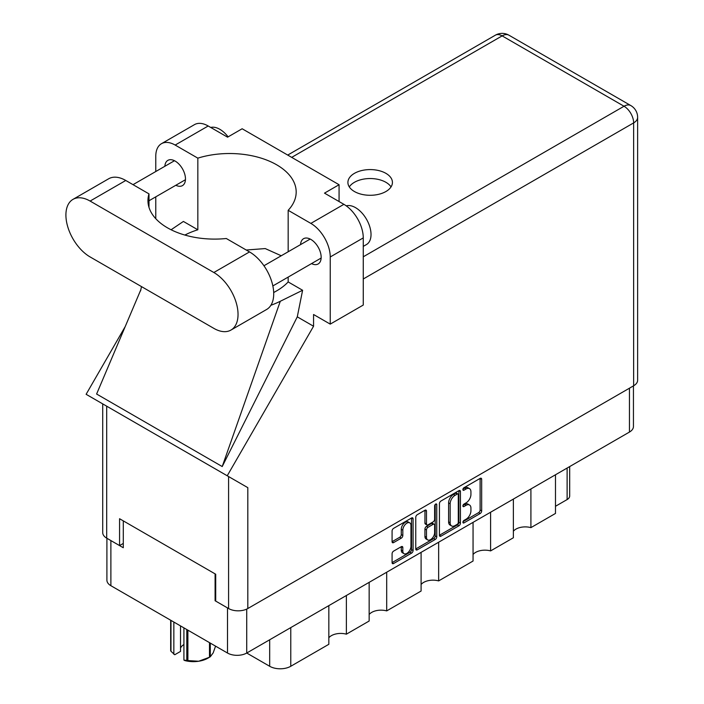 <?xml version="1.0" encoding="UTF-8"?>
<svg xmlns="http://www.w3.org/2000/svg" width="704" height="704" viewBox="0 0 704 704"><rect width="100%" height="100%" fill="white"/><g stroke="black" fill="none" stroke-linecap="round" stroke-linejoin="round"><path stroke-width="1.06" d="M409.763 522.861L408.214 521.972A5.755 3.326 120 0 0 405.337 522.254A5.755 3.326 120 0 0 401.262 529.302L402.82 530.2A5.755 3.326 120 0 1 406.886 523.151A5.755 3.326 120 0 1 409.763 522.861A5.755 3.326 120 0 1 410.96 525.501L410.96 546.33A5.755 3.326 120 0 1 408.443 552.121A5.755 3.326 120 0 1 404.008 553.67A5.755 3.326 120 0 1 402.82 551.03L402.82 547.562A2.156 1.241 120 0 0 402.371 546.577A2.156 1.241 120 0 0 401.298 546.682L393.606 551.118A2.156 1.241 120 0 0 392.084 553.758L392.084 562.628A2.156 1.241 120 0 0 392.533 563.614A2.156 1.241 120 0 0 393.606 563.508L411.567 553.142A2.156 1.241 120 0 0 413.09 550.502L413.09 518.866A2.156 1.241 120 0 0 412.641 517.88A2.156 1.241 120 0 0 411.567 517.986L393.606 528.352A2.156 1.241 120 0 0 392.084 530.992L392.084 541.71A2.156 1.241 120 0 0 392.533 542.696A2.156 1.241 120 0 0 393.606 542.59L401.298 538.155A2.156 1.241 120 0 0 402.82 535.515L402.82 530.2M435.697 504.055L436.762 504.671A1.505 0.871 120 0 0 436.445 503.985A1.505 0.871 120 0 0 435.697 504.055A1.505 0.871 120 0 0 434.632 505.903L434.632 519.262A2.156 1.241 120 0 1 433.11 521.893L428.006 524.841A2.156 1.241 120 0 1 426.932 524.946A2.156 1.241 120 0 1 426.483 523.961L426.483 511.13A2.156 1.241 120 0 0 426.043 510.145A2.156 1.241 120 0 0 424.961 510.25L424.934 523.063A2.156 1.241 120 0 0 425.383 524.049L426.932 524.946M439.428 503.659L439.428 535.295A2.156 1.241 120 0 0 439.868 536.281A2.156 1.241 120 0 0 440.95 536.175L458.911 525.809A2.156 1.241 120 0 0 460.434 523.169L460.434 491.533A2.156 1.241 120 0 0 459.985 490.547A2.156 1.241 120 0 0 458.911 490.653L440.95 501.028A2.156 1.241 120 0 0 439.428 503.659M633.442 385.889L633.442 426.51A13.596 7.85 180 0 1 629.455 432.062L246.726 653.03L269.676 666.274L269.676 639.778M466.066 519.218L463.971 520.423A1.505 0.871 120 0 0 462.986 521.752A1.505 0.871 120 0 0 463.214 522.958A1.505 0.871 120 0 0 463.971 522.887L480.146 513.55A2.156 1.241 120 0 0 481.668 510.91L481.668 479.274A2.156 1.241 120 0 0 481.219 478.289A2.156 1.241 120 0 0 480.146 478.394L463.971 487.731A1.505 0.871 120 0 0 462.986 489.06A1.505 0.871 120 0 0 463.214 490.266A1.505 0.871 120 0 0 463.971 490.195L466.066 488.981A6.89 3.978 120 0 1 469.506 488.646A6.89 3.978 120 0 1 470.932 491.797L470.932 494.437A6.89 3.978 120 0 1 466.066 502.867L463.971 504.082A1.505 0.871 120 0 0 462.986 505.41A1.505 0.871 120 0 0 463.214 506.616A1.505 0.871 120 0 0 463.971 506.537L466.066 505.331A6.89 3.978 120 0 1 469.506 504.988A6.89 3.978 120 0 1 470.932 508.147L470.932 510.778A6.89 3.978 120 0 1 466.066 519.218M435.239 539.475L417.278 549.842A2.156 1.241 120 0 1 416.196 549.947A2.156 1.241 120 0 1 415.756 548.962L433.69 538.578L435.239 539.475A2.156 1.241 120 0 0 436.762 536.835L436.762 504.671M417.278 549.842L415.756 548.962L415.756 517.326A2.156 1.241 120 0 1 417.278 514.694L424.961 510.25L426.483 511.13M386.698 572.22L386.698 610.896L421.098 591.034L421.098 552.35M346.377 595.496L346.377 634.172L369.151 621.025L369.151 582.349M530.913 488.954L530.913 527.63L555.482 513.445L555.482 474.769M490.6 512.23L490.6 550.906L513.374 537.759L513.374 499.083M438.645 542.221L438.645 580.906L473.053 561.035L473.053 522.359M246.726 609.092L246.726 653.03A13.596 7.85 180 0 1 227.498 653.03L110.88 585.702A13.596 7.85 180 0 1 106.902 580.149L106.902 538.27M215.714 600.38L215.09 600.741L227.498 607.904A13.596 7.85 0 0 0 227.515 607.913M215.09 600.741L215.09 573.874M110.862 540.558A13.596 7.85 0 0 0 110.88 540.575L123.288 547.738L123.288 520.872M569.686 466.567L569.686 495.986A8.774 5.069 180 0 1 567.116 499.567L555.482 506.282M290.77 627.598L290.77 666.274L328.83 644.301L328.83 605.625M369.151 614.478A13.156 7.594 180 0 1 386.698 610.896M328.83 637.754A13.156 7.594 180 0 1 346.377 634.172M290.77 666.274A14.916 8.606 180 0 1 269.676 666.274M513.374 531.212A13.156 7.594 180 0 1 530.913 527.63M473.053 554.488A13.156 7.594 180 0 1 490.6 550.906M421.098 584.487A13.156 7.594 180 0 1 438.645 580.906M469.506 504.988L467.958 504.099A6.89 3.978 120 0 0 464.508 504.434L466.066 505.331M463.021 505.296L464.508 504.434M469.506 488.646L467.958 487.749A6.89 3.978 120 0 0 464.508 488.092L466.066 488.981M463.021 488.954L464.508 488.092M463.021 521.646L478.588 512.653A2.156 1.241 120 0 0 480.11 510.013L480.11 478.412L481.668 479.274M439.428 535.269L457.354 524.911A2.156 1.241 120 0 0 458.876 522.28L458.876 490.67M457.23 524.313A1.505 0.871 120 0 0 458.295 522.465L458.295 494.701A1.505 0.871 120 0 0 457.987 494.006A1.505 0.871 120 0 0 457.23 494.085L455.03 495.361A6.89 3.978 120 0 0 450.155 503.791L450.155 522.773A6.89 3.978 120 0 0 451.581 525.932A6.89 3.978 120 0 0 455.03 525.589L457.23 524.313M457.987 494.006L456.438 493.108A1.505 0.871 120 0 0 455.682 493.187L457.23 494.085M451.581 525.932L450.032 525.034A6.89 3.978 120 0 1 448.606 521.884L448.606 502.894A6.89 3.978 120 0 1 453.473 494.463L455.682 493.187M435.213 504.469L435.213 535.946L436.762 536.835M426.483 537.275A5.755 3.326 120 0 0 427.68 539.915A5.755 3.326 120 0 0 432.115 538.366A5.755 3.326 120 0 0 434.632 532.576L434.632 525.237A2.156 1.241 120 0 0 434.183 524.251A2.156 1.241 120 0 0 433.11 524.357L428.006 527.305A2.156 1.241 120 0 0 426.483 529.936L426.483 537.275L424.934 536.378A5.755 3.326 120 0 0 426.131 539.018L427.68 539.915M434.183 524.251L432.634 523.354A2.156 1.241 120 0 0 431.561 523.459L433.11 524.357M424.934 536.378L424.934 529.047A2.156 1.241 120 0 1 426.457 526.407L431.561 523.459M433.69 538.578A2.156 1.241 120 0 0 435.213 535.946M404.008 553.67L402.459 552.772A5.755 3.326 120 0 1 401.262 550.132L401.262 546.7L402.82 547.562M392.084 541.684L399.74 537.258A2.156 1.241 120 0 0 401.262 534.626L401.262 529.302M392.084 562.602L410.018 552.244A2.156 1.241 120 0 0 411.541 549.604L411.541 518.003M230.956 330.07L266.622 309.478A34.214 19.756 -120 0 0 273.715 293.814A34.214 19.756 -120 0 0 249.515 251.918L226.301 238.506A66.669 38.491 0 0 1 147.954 200.614A66.669 38.491 0 0 1 148.984 193.873L125.77 180.47A34.214 19.756 -120 0 0 108.662 178.772L72.996 199.364A34.214 19.756 -120 0 0 67.751 226.785A34.214 19.756 -120 0 0 90.103 256.934L213.849 328.372A34.214 19.756 -120 0 0 230.956 330.07A34.214 19.756 -120 0 0 238.04 314.406A34.214 19.756 -120 0 0 213.849 272.51L90.103 201.062A34.214 19.756 -120 0 0 72.996 199.364M210.725 127.45A21.93 12.663 60 0 1 228.114 136.866M346.227 205.85A21.93 12.663 60 0 1 362.463 213.55A21.93 12.663 60 0 1 371.026 234.502A21.93 12.663 60 0 1 366.476 244.543L363.264 246.391M311.529 263.604A14.582 8.422 -120 0 0 318.146 263.965A14.582 8.422 -120 0 0 321.165 257.286A14.582 8.422 -120 0 0 314.802 242.607A14.582 8.422 -120 0 0 303.556 238.7A14.582 8.422 -120 0 0 300.564 244.614M175.833 185.266A14.582 8.422 -120 0 0 182.45 185.618A14.582 8.422 -120 0 0 185.469 178.948A14.582 8.422 -120 0 0 179.106 164.27A14.582 8.422 -120 0 0 167.869 160.362A14.582 8.422 -120 0 0 164.868 166.267M385.906 191.523A22.264 12.848 0 0 0 392.427 182.442A22.264 12.848 0 0 0 378.69 170.562A22.264 12.848 0 0 0 354.429 173.351A22.264 12.848 0 0 0 347.908 182.442A22.264 12.848 0 0 0 361.654 194.313A22.264 12.848 0 0 0 385.906 191.523M349.307 186.912A22.264 12.848 180 0 1 354.429 182.301A22.264 12.848 180 0 1 391.037 186.912M161.454 143.704L194.489 124.626A27.412 15.831 60 0 1 208.19 125.99L175.164 145.059A27.412 15.831 -120 0 0 161.454 143.704A27.412 15.831 -120 0 0 155.778 156.253L155.778 171.521M633.644 385.774L633.644 122.901A13.596 7.85 180 0 0 637.63 117.348L637.63 380.222A13.596 7.85 180 0 1 633.644 385.774L247.817 608.529A13.596 7.85 180 0 1 228.58 608.529L228.58 476.555L247.817 487.661L227.234 475.772L313.562 326.242L313.562 314.503L330.238 324.122L330.238 256.978A27.412 15.831 -120 0 0 310.851 223.397L343.886 204.327L324.5 193.134L339.073 184.721L242.15 128.762L227.577 137.174L208.19 125.99M343.886 204.327A27.412 15.831 60 0 1 363.264 237.899L330.238 256.978M330.238 324.122L363.264 305.052L363.264 237.899M310.851 223.397L288.174 210.311L288.174 251.759M288.174 277.086L288.174 281.934A66.669 38.491 180 0 1 276.654 290.866L275.563 291.491A66.669 38.491 180 0 1 273.689 292.538M270.89 305.281A82.245 47.485 0 0 0 280.289 301.277L302.606 290.268L288.174 281.934M302.606 290.268L297.282 316.844L313.562 326.242M140.87 289.652L96.606 394.029L222.218 466.55L297.282 316.844M227.234 475.772L86.117 394.302L125.215 326.568M184.87 235.057A66.669 38.491 180 0 1 197.833 229.777L197.833 158.145L175.164 145.059M155.778 218.698L155.778 196.847M197.833 229.777L183.401 221.443L171.09 229.768M228.58 476.555L106.691 406.182L106.691 538.155L119.566 545.582L123.288 543.435M106.691 538.155A13.596 7.85 180 0 1 102.714 532.602L102.714 403.885M228.58 608.529L215.714 601.093L215.714 574.235L119.566 518.725L119.566 545.582M106.691 406.182C101.508 403.19 101.508 403.19 106.691 406.182M288.174 210.311A66.669 38.491 0 0 0 296.182 192.016A66.669 38.491 0 0 0 197.833 158.145M339.073 201.555L339.073 184.721M281.248 255.763L265.232 248.574L246.233 250.017M280.289 301.277L222.218 466.55M148.984 207.354L148.984 193.873M187.889 630.159L187.889 660.581A23.355 13.482 180 0 1 186.789 660.414L183.92 660.106L183.92 627.871M186.789 660.414L186.789 629.526M180.523 625.9L180.523 651.411L174.75 654.746L170.975 651.279A23.355 13.482 180 0 1 170.676 650.646L170.676 620.224M183.92 660.106L184.826 660.563A20.504 11.836 180 0 0 198.686 661.241L209.493 657.237L209.493 642.629M187.889 660.581L198.686 661.241A20.504 11.836 180 0 0 207.882 658.178L209.898 657.008A23.355 13.482 180 0 1 209.493 657.237M210.294 643.095L210.294 656.779L213.189 652.872L215.565 646.14M170.975 620.391L170.975 651.279M180.523 648.199A13.156 7.594 180 0 1 183.92 644.521M173.844 622.046L173.844 654.28M629.455 432.062L629.455 388.186M227.498 653.03L227.498 607.904M110.88 540.575L110.88 585.702M567.116 499.567L567.116 468.054M462.906 505.921L463.971 506.537M462.906 489.579L463.971 490.195M480.11 510.013L481.668 510.91M478.588 512.653L480.146 513.55M462.906 522.271L463.971 522.887M458.911 490.653L460.434 491.533M458.876 522.28L460.434 523.169M457.354 524.911L458.911 525.809M439.428 535.295L440.95 536.175M453.473 494.463L455.03 495.361M448.606 502.894L450.155 503.791M448.606 521.884L450.155 522.773M424.934 523.063L426.483 523.961M426.457 526.407L428.006 527.305M424.934 529.047L426.483 529.936M401.262 550.132L402.82 551.03M401.262 534.626L402.82 535.515M399.74 537.258L401.298 538.155M392.084 541.71L393.606 542.59M411.567 517.986L413.09 518.866M411.541 549.604L413.09 550.502M410.018 552.244L411.567 553.142M392.084 562.628L393.606 563.508M363.264 256.793L624.026 106.242L502.137 35.878L291.702 157.37M247.817 487.661L247.817 608.529M637.63 117.348A13.596 13.596 0 0 0 630.828 105.574A13.596 7.85 120 0 0 624.026 106.242A13.596 7.85 60 0 1 633.644 122.901L363.264 278.995M495.343 35.2A13.596 7.85 60 0 1 502.137 35.878A13.596 7.85 120 0 1 508.939 35.2A13.596 13.596 0 0 0 495.343 35.2L287.716 155.074M125.77 180.47L90.103 201.062M249.515 251.918L213.849 272.51M263.947 265.751L310.174 239.061M133.021 184.659L174.486 160.723M148.984 200.763L185.451 179.714M272.853 285.938L321.138 258.051M141.495 286.598L140.58 290.875M630.828 105.574L508.939 35.2"/></g></svg>
